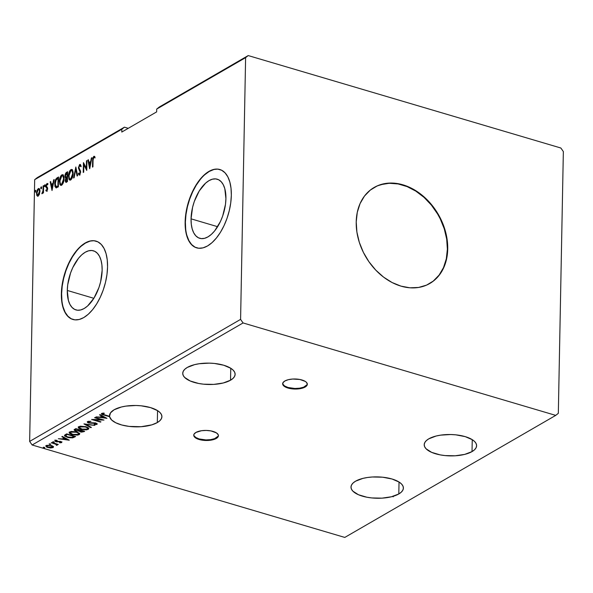 <?xml version="1.0" encoding="UTF-8"?>
<svg xmlns="http://www.w3.org/2000/svg" width="593" height="593" viewBox="0 0 593 593"><rect width="100%" height="100%" fill="white"/><g stroke="black" fill="none" stroke-linecap="round" stroke-linejoin="round"><path stroke-width="0.89" d="M282.691 383.501A12.334 5.026 -178.9 0 0 291.637 388.237A12.334 5.026 -178.9 0 0 305.173 386.458L305.158 387.021A12.334 5.026 1.1 0 1 291.296 388.756A12.334 5.026 1.1 0 1 282.661 383.782A12.334 5.026 1.1 0 1 284.825 381.01L282.928 382.781L282.876 384.746L283.543 385.702L286.167 387.385L290.14 388.563L294.847 389.045L301.718 388.341L306.329 386.176L307.322 384.271L306.44 382.329L305.328 381.44L299.85 379.476L292.734 379.038L288.265 379.698L284.825 381.01A12.334 5.026 1.1 0 1 298.687 379.283A12.334 5.026 1.1 0 1 307.322 384.257A12.334 5.026 1.1 0 1 305.158 387.021L305.173 386.458A12.334 5.026 -178.9 0 0 307.307 383.975M193.785 434.936A12.334 5.026 -178.9 0 0 202.732 439.672A12.334 5.026 -178.9 0 0 216.267 437.901L216.252 438.464A12.334 5.026 1.1 0 1 202.391 440.191A12.334 5.026 1.1 0 1 193.755 435.218A12.334 5.026 1.1 0 1 195.92 432.453L194.022 434.224L193.755 435.195L194.637 437.137L197.261 438.827L203.532 440.332L208.343 440.436L212.813 439.776L216.252 438.464L218.15 436.693L218.417 435.714L218.209 434.728L216.423 432.883L210.945 430.911L206.238 430.429L201.509 430.718L195.92 432.453A12.334 5.026 1.1 0 1 209.781 430.718A12.334 5.026 1.1 0 1 218.417 435.692A12.334 5.026 1.1 0 1 216.252 438.464L216.267 437.901A12.334 5.026 -178.9 0 0 218.402 435.41M472.021 451.599A26.203 10.681 1.1 0 1 442.556 455.276A26.203 10.681 1.1 0 1 424.21 444.706A26.203 10.681 1.1 0 1 428.806 438.82L426.33 440.614L424.781 442.586L424.217 444.661L424.655 446.751L426.085 448.79L431.66 452.37L440.095 454.861L444.987 455.572L455.209 455.787L464.704 454.394L472.021 451.599L474.496 449.798L476.046 447.826L476.609 445.758L476.164 443.66L474.734 441.629L472.369 439.732L465.231 436.633L455.832 434.839L450.724 434.528L440.681 435.136L436.122 436.025L428.806 438.82A26.203 10.681 1.1 0 1 458.263 435.143A26.203 10.681 1.1 0 1 476.609 445.714A26.203 10.681 1.1 0 1 472.021 451.599L472.25 439.658L472.021 451.599M230.536 380.202A26.203 10.681 1.1 0 1 201.071 383.879A26.203 10.681 1.1 0 1 182.733 373.308A26.203 10.681 1.1 0 1 187.321 367.423L184.846 369.217L183.296 371.188L182.733 373.264L183.17 375.354L184.601 377.393L190.183 380.973L198.611 383.463L203.51 384.175L213.732 384.39L223.22 382.996L230.536 380.202L233.012 378.401L234.561 376.429L235.124 374.361L234.687 372.263L233.257 370.232L230.885 368.335L223.746 365.236L214.347 363.442L209.247 363.131L199.196 363.739L194.637 364.628L187.321 367.423A26.203 10.681 1.1 0 1 216.786 363.746A26.203 10.681 1.1 0 1 235.124 374.316A26.203 10.681 1.1 0 1 230.536 380.202L230.766 368.26L230.536 380.202M157.315 422.564A26.203 10.681 1.1 0 1 129.126 426.404A26.203 10.681 1.1 0 1 109.623 416.746L109.638 416.182A26.203 10.681 1.1 0 1 109.557 415.752L109.549 416.308A26.203 10.681 1.1 0 1 109.512 415.671A26.203 10.681 1.1 0 1 114.108 409.785L110.491 412.876L109.549 416.308L102.945 414.314L102.522 413.766L104.331 413.403L103.886 413.062L101.9 413.336L101.499 414.077L109.623 416.746L111.566 419.933L115.754 422.772L121.795 425.003L129.126 426.404L141.038 426.715L151.852 424.847L157.315 422.564L159.791 420.763L161.34 418.791L161.911 416.723L161.466 414.626L160.036 412.595L157.671 410.697L150.533 407.599L141.134 405.805L136.027 405.493L125.983 406.101L121.424 406.991L114.108 409.785A26.203 10.681 1.1 0 1 143.565 406.109A26.203 10.681 1.1 0 1 161.911 416.679A26.203 10.681 1.1 0 1 157.315 422.564L157.545 410.615L157.315 422.564M398.8 493.962A26.203 10.681 1.1 0 1 369.343 497.638A26.203 10.681 1.1 0 1 350.997 487.068A26.203 10.681 1.1 0 1 355.585 481.182L353.109 482.976L351.56 484.948L350.997 487.023L351.441 489.114L352.872 491.152L358.446 494.732L366.874 497.223L371.774 497.935L381.996 498.15L391.484 496.756L398.8 493.962L401.276 492.16L402.825 490.189L403.388 488.121L402.951 486.023L401.52 483.992L399.156 482.094L392.01 478.996L382.618 477.202L372.397 476.987L367.46 477.498L362.901 478.388L355.585 481.182A26.203 10.681 1.1 0 1 385.05 477.506A26.203 10.681 1.1 0 1 403.396 488.076A26.203 10.681 1.1 0 1 398.8 493.962L399.03 482.013L398.8 493.962M429.895 283.424L429.54 283.632A55.49 42.007 59.9 0 0 447.374 249.208L447.722 249.008A55.49 42.007 -120.1 0 1 429.755 283.506A55.49 42.007 -120.1 0 1 381.255 275.263A55.49 42.007 -120.1 0 1 356.215 221.952L357.282 212.331L360.07 203.592L364.465 196.083L370.299 190.094L377.356 185.839L385.354 183.496L393.997 183.155L402.943 184.816L411.846 188.433L420.378 193.852L428.198 200.871L435.01 209.225L440.555 218.58L444.609 228.587L447.033 238.86L447.722 249.008L446.655 258.63L443.868 267.361L439.472 274.87L433.631 280.867L426.582 285.114L418.576 287.457L409.941 287.805L400.994 286.137L392.084 282.527L383.56 277.109L375.74 270.082L368.928 261.735L363.383 252.373L359.321 242.367L356.904 232.093L356.215 221.952A55.49 42.007 -120.1 0 1 374.176 187.447A55.49 42.007 -120.1 0 1 422.683 195.697A55.49 42.007 -120.1 0 1 447.722 249.008L447.374 249.208A55.49 42.007 59.9 0 0 422.409 195.957A55.49 42.007 59.9 0 0 373.961 187.573M191.057 218.839A30.829 15.737 106.5 0 1 217.223 179.19A30.829 15.737 106.5 0 1 225.918 198.67L225.481 204.355L222.679 216.008L220.433 221.523L214.659 230.899L211.36 234.391L207.943 236.896L204.555 238.327L201.316 238.616L198.351 237.756L195.779 235.784L193.689 232.775L192.176 228.846L191.28 224.139L191.057 218.839L192.584 207.305L194.289 201.501L199.248 190.953L205.615 183.118L209.025 180.613L212.42 179.182L215.659 178.893L218.624 179.753L221.196 181.725L223.279 184.734L224.799 188.663L225.918 198.67A30.829 15.737 106.5 0 1 199.745 238.319A30.829 15.737 106.5 0 1 191.057 218.839L217.631 226.696L191.057 218.839M96.185 241.166A40.843 20.851 -73.5 0 0 61.62 293.728L61.361 293.654A40.843 20.851 106.5 0 1 96.044 241.121A40.843 20.851 106.5 0 1 107.555 266.924L107.251 259.912L106.073 253.671L104.064 248.46L101.299 244.472L97.889 241.862L93.961 240.721L89.669 241.106L85.177 242.997L80.655 246.325L76.282 250.95L72.22 256.71L68.632 263.374L65.653 270.682L63.392 278.369L61.946 286.123L61.361 293.654L61.665 300.673L62.843 306.907L64.859 312.118L67.624 316.113L71.034 318.723L74.963 319.857L79.254 319.471L83.746 317.581L88.268 314.26L92.641 309.628L96.696 303.875L100.284 297.212L103.271 289.895L105.524 282.216L106.977 274.463L107.555 266.924A40.843 20.851 106.5 0 1 72.88 319.464A40.843 20.851 106.5 0 1 61.361 293.654L61.62 293.728A40.843 20.851 -73.5 0 0 73.028 319.501M219.959 169.554A40.843 20.851 -73.5 0 0 185.387 222.116L185.135 222.041A40.843 20.851 106.5 0 1 219.81 169.509A40.843 20.851 106.5 0 1 231.329 195.312L231.025 188.3L229.847 182.058L227.838 176.847L225.073 172.859L221.663 170.25L217.735 169.116L213.443 169.494L208.951 171.392L204.429 174.713L200.056 179.338L195.994 185.098L192.406 191.761L189.426 199.07L187.166 206.757L185.72 214.51L185.135 222.041L185.439 229.061L186.617 235.295L188.626 240.506L191.391 244.501L194.8 247.111L198.729 248.245L203.021 247.859L207.513 245.969L212.035 242.648L216.408 238.015L220.47 232.263L224.058 225.599L227.037 218.283L229.298 210.604L230.744 202.85L231.329 195.312A40.843 20.851 106.5 0 1 196.654 247.852A40.843 20.851 106.5 0 1 185.135 222.041L185.387 222.116A40.843 20.851 -73.5 0 0 196.794 247.889M67.283 290.451A30.829 15.737 106.5 0 1 93.457 250.802A30.829 15.737 106.5 0 1 102.144 270.282A30.829 15.737 106.5 0 1 75.978 309.931A30.829 15.737 106.5 0 1 67.283 290.451L93.857 298.309L67.283 290.451L67.721 284.766L70.523 273.114L72.769 267.599L78.543 258.222L81.841 254.731L85.259 252.225L88.646 250.795L91.885 250.505L94.85 251.358L97.422 253.33L99.513 256.346L101.025 260.275L101.914 264.982L102.144 270.282L100.617 281.816L98.912 287.62L93.953 298.16L87.586 306.003L84.176 308.508L80.781 309.939L77.542 310.228L74.577 309.368L72.005 307.396L69.922 304.387L68.403 300.458L67.283 290.451M560.859 148.013L248.208 55.572L159.302 107.014L248.208 55.572L245.613 57.632L156.7 109.075L159.302 107.014L156.7 109.075L245.613 57.632L240.588 319.382L29.65 441.422L34.676 179.679L121.839 129.244L121.787 132.061L156.648 111.892L156.7 109.075L156.648 111.892L121.787 132.061L121.839 129.244L34.676 179.679L37.27 177.618L124.434 127.184L37.27 177.618L34.676 179.679L29.65 441.422L240.588 319.382L243.071 322.948L555.73 415.382L344.792 537.428L32.141 444.987L243.071 322.948L32.141 444.987L29.65 441.422L32.141 444.987L344.792 537.428L555.73 415.382L558.324 413.321L563.35 151.578L560.859 148.013L248.208 55.572L245.613 57.632L240.588 319.382L243.071 322.948L555.73 415.382L558.324 413.321L563.35 151.578L560.859 148.013M128.258 128.318L124.434 127.184L121.839 129.244L124.434 127.184L128.258 128.318M94.635 417.717L101.255 419.674L91.589 419.481L100.484 422.112L100.951 421.838L94.317 419.881L104.005 420.074L95.11 417.442L94.635 417.717L101.255 419.674L91.589 419.481L100.484 422.112L100.951 421.838L94.317 419.881L104.005 420.074L95.11 417.442L94.635 417.717M83.998 423.869L90.862 427.679L91.374 427.383L86.104 424.529L94.85 425.366L83.917 423.913L90.862 427.679L91.374 427.383L86.104 424.529L94.85 425.366L83.998 423.869M74.562 429.332C73.828 429.947 74.192 430.474 75.652 430.911L75.659 430.466L75.652 430.911L78.891 431.022L78.899 430.496L80.211 431.912L80.218 431.474L80.211 431.912L83.821 431.756L84.043 431.067L83.821 431.756L84.68 431.252L75.785 428.62L74.14 429.918L75.652 430.911L78.891 431.022L81.649 432.178L84.68 431.252L75.785 428.62L74.132 429.843M65.297 434.691L64.518 435.381L64.807 436.144L68.588 437.656L72.576 437.849L75.608 436.5L66.712 433.876L64.481 435.551L67.291 437.33L72.909 437.782L75.608 436.5L66.712 433.876L65.297 434.691M61.709 441.993L61.635 442.593L60.827 441.57L56.32 441.4L55.853 440.295L55.846 440.762L57.173 440.592L56.839 440.258L54.993 440.555L55.883 441.681L55.89 441.214L55.883 441.681L57.039 441.889L59.693 441.362L60.39 441.852L60.397 441.459L60.812 442.371L59.522 442.519L59.811 442.845L61.805 442.46L60.278 441.437L55.987 441.274L55.846 440.762L57.173 440.592L56.839 440.258L54.808 440.695L55.564 441.577L60.39 441.852L60.894 442.304L59.522 442.519L59.811 442.845L61.635 442.593L60.931 441.666M51.769 442.519L51.302 442.786L56.009 444.313L56.52 445.358L57.276 445.024L56.846 444.431L58.27 444.439L51.769 442.519L51.302 442.786L55.646 444.135L56.52 445.358L57.098 445.217L56.846 444.431L58.27 444.439L51.769 442.519M53.414 446.707L53.066 447.552L53.259 446.499L51.702 445.647L46.803 445.358L45.891 446.092L46.499 446.914L49.997 447.93L53.37 447.315L53.259 446.499L51.406 445.558L46.336 445.565L45.891 446.121M44.416 447.322L43.245 447.574L44.534 447.841L44.416 447.322L43.289 447.33L43.637 447.774L44.771 447.767L44.416 447.322L44.771 447.767M50.286 443.927L49.115 444.179L50.398 444.446L50.739 444.253L50.286 443.927L49.152 443.935L50.635 444.372M53.881 441.844L52.71 442.096L53.993 442.363L54.334 442.17L53.881 441.844L52.755 441.852L53.103 442.296L54.237 442.289L53.881 441.844L54.237 442.289M69.27 440.169L62.332 436.411L61.82 436.7L64.044 437.908L62.332 438.902L58.344 438.716L69.196 440.214L62.332 436.411L61.82 436.7L64.044 437.908L62.332 438.902L58.344 438.716L69.27 440.169M76.749 431.919L71.242 431.445L69.181 432.645L69.603 433.416L72.101 434.647L77.661 435.129L79.395 434.484L79.588 433.52L76.749 431.919L69.759 431.912L69.181 432.638L72.101 434.647L79.151 434.654L79.699 433.92L76.749 431.919M85.829 426.671L80.322 426.189L78.261 427.397L78.676 428.168L81.174 429.399L86.734 429.881L88.772 428.665L88.09 427.686L85.829 426.671L78.832 426.656L78.261 427.39L81.174 429.399L88.224 429.406L88.772 428.672L85.829 426.671M87.638 421.564C87.06 422.134 87.43 422.624 88.757 423.024L88.765 422.572L88.757 423.024L92.641 423.283L92.656 422.883L92.641 423.283L94.117 422.831L95.54 423.387L95.547 422.994L96.051 424.077L94.094 424.21L94.28 424.588L96.963 424.351L97.096 423.699L96.963 424.351L95.977 423.105L89.239 422.757L88.594 421.289L88.587 421.816L90.959 421.349L87.505 421.653L87.49 422.364L88.55 422.957L95.54 423.387L96.17 423.988L94.094 424.21L94.28 424.588L96.726 424.455L97.096 423.661L94.806 422.876L88.95 422.653L88.505 421.868L90.959 421.349L88.305 421.334L87.312 421.986M106.977 418.354L100.032 414.596L99.52 414.885L101.751 416.093L100.032 417.087L96.044 416.901L106.977 418.354L100.032 414.596L99.52 414.885L101.751 416.093L100.032 417.087L96.044 416.901L106.977 418.354M101.707 413.425C101.233 414.107 101.9 414.626 103.708 414.996L103.716 414.581L103.708 414.996L109.623 416.746L109.638 416.182A26.203 10.681 1.1 0 1 109.557 415.752L109.549 416.308L104.264 414.752L102.619 413.692L104.331 413.403L103.886 413.062L101.388 413.81M394.16 495.666L394.041 496.104M39.442 194.119L39.931 190.672L39.042 188.5L37.529 189.375L36.625 191.962L36.714 195.119L37.774 196.179L39.19 194.734L39.946 191.302C39.998 189.249 39.442 188.352 38.293 188.589L36.507 193.296L36.907 195.586L38.152 196.046L39.442 194.119M43.615 185.639L43.141 185.913L42.978 190.842L41.999 193.748L43.022 192.05L43.007 193.11L43.474 192.836L43.615 185.639L43.141 185.913L42.978 190.842L41.836 193.666L43.022 192.05L43.007 193.11L43.474 192.836L43.615 185.639M46.721 191.087L47.648 188.848L47.477 187.544L46.395 186.106L46.743 184.682L47.618 184.823L47.9 184L47.24 183.489L46.313 184.401L45.943 185.868L46.054 187.262L47.181 188.982L46.817 190.131L46.121 189.804L45.839 190.583L46.721 191.087L47.655 188.678L46.387 185.928L46.988 184.438L47.618 184.823L47.9 184L46.951 183.585L45.92 186.239L47.181 188.982L46.714 190.22L46.121 189.804L45.839 190.583L46.38 191.131M57.136 177.818L55.631 179.479L54.793 182.637L54.941 186.484L56.105 187.877L58.366 186.847L58.551 176.996L57.136 177.818L58.544 177.448L57.136 177.818C55.497 179.116 54.689 181.169 54.704 183.971L55.994 187.862L58.366 186.847L58.551 176.996L57.136 177.818M67.624 171.748L65.793 173.023L65.015 175.024L65.119 177.463L65.83 178.041L65.23 180.998L65.86 182.303L67.439 181.599L67.624 171.748L66.409 172.452L64.911 176.084L65.83 178.041L65.215 180.465L65.83 182.296L67.439 181.599L67.624 171.748M75.837 166.996L73.614 178.019L74.125 177.722L75.756 169.398L77.097 176.01L77.609 175.713L75.837 166.996L73.614 178.019L74.125 177.722L75.756 169.398L77.097 176.01L77.609 175.713L75.837 166.996M86.482 160.836L86.341 168.167L83.428 162.601L83.235 172.452L83.709 172.185L83.85 164.839L86.756 170.421L86.949 160.57L86.482 160.836L86.941 160.977L86.482 160.836L86.341 168.167L83.428 162.601L83.235 172.452L83.709 172.185L83.85 164.839L86.756 170.421L86.949 160.57L86.482 160.836M93.064 160.288L93.538 157.597L94.658 157.731L94.91 156.834L93.776 156.367L92.76 158.205L92.471 167.115L92.938 166.841L93.064 160.288L93.761 157.375L94.658 157.731L94.91 156.834L93.776 156.367L92.597 160.458L92.471 167.115L92.938 166.841L93.064 160.288M89.728 168.701L91.878 157.716L91.366 158.012L90.677 161.533L88.965 162.526L88.394 159.732L87.883 160.021L89.654 168.746L91.878 157.716L91.366 158.012L90.677 161.533L88.965 162.526L88.394 159.732L87.883 160.021L89.728 168.701M79.988 175.024L78.335 173.89L79.484 174.876L80.618 171.948L78.847 167.656L79.729 165.491L80.655 166.581L81.041 165.862L79.566 164.602L78.372 167.915L80.151 172.259L79.647 173.756L78.713 173.074L78.335 173.89L79.091 174.957L79.959 174.386L80.574 171.207L78.847 167.508L79.729 165.491L80.655 166.581L80.848 165.239L79.714 164.506L80.455 164.558M73.161 173.371L72.902 170.962L71.938 169.494L70.908 169.598L69.863 170.702L68.521 175.231L68.973 179.212L69.707 180.05L71.019 179.738L72.909 175.684L73.161 173.371L71.79 169.435L70.908 169.598C69.307 171.155 68.492 173.334 68.469 176.136L69.826 180.102L70.745 179.931C72.339 178.345 73.147 176.158 73.161 173.371M64.088 178.619L63.829 176.21L62.858 174.742L61.835 174.846L60.79 175.958L59.441 180.48L59.893 184.46L60.634 185.298L61.946 184.986L63.836 180.939L64.088 178.619L62.717 174.69L61.835 174.846C60.234 176.41 59.419 178.589 59.396 181.384L60.753 185.35L61.672 185.179C63.266 183.6 64.074 181.406 64.088 178.619M52.028 190.516L54.171 179.531L53.659 179.827L52.97 183.348L51.257 184.334L50.694 181.54L50.183 181.836L52.028 190.516L54.171 179.531L53.659 179.827L52.97 183.348L51.257 184.334L50.694 181.54L50.183 181.836L52.028 190.516M45.083 185.476L44.542 185.053L44.386 186.417L45.061 185.772L44.712 184.883L44.305 185.928L44.675 186.521L45.083 185.476L44.712 184.883M41.488 187.558L40.939 187.136L40.791 188.492L41.458 187.855L41.11 186.965L40.702 188.011L41.08 188.604L41.488 187.558L41.11 186.965M35.617 190.953L35.076 190.531L34.928 191.887L35.595 191.25L35.246 190.353L34.839 191.406L35.209 191.999L35.617 190.953L35.246 190.353M200.308 179.42L196.246 185.172L192.658 191.835L189.678 199.152L187.418 206.831L185.972 214.584L185.387 222.116L185.691 229.135M186.869 235.369L188.885 240.588L191.65 244.575L195.06 247.185M213.695 169.576L209.203 171.466L204.681 174.787M76.534 251.024L72.479 256.784L68.892 263.448L65.905 270.764L63.651 278.443L62.198 286.197L61.62 293.728L61.924 300.747M63.103 306.981L65.111 312.2L67.876 316.188L71.286 318.797M89.921 241.181L85.429 243.078L80.907 246.399M93.057 160.599L92.597 160.458L93.057 160.599M93.405 157.812L94.287 156.515L93.776 156.367L94.539 156.419M94.287 156.285L93.776 156.367M95.162 157.879L94.732 157.56M94.628 156.411L93.39 157.857M89.921 167.715L88.394 160.177L87.883 160.021L88.476 160.125L89.921 167.715M89.469 162.675L88.965 162.526L91.092 161.733L89.469 162.675M91.107 161.659L90.677 161.533L91.107 161.659M91.796 158.138L91.366 158.012L91.796 158.138M89.736 166.344L89.143 163.416L90.455 162.66L90.885 162.786L90.455 162.66L89.736 166.344L90.166 166.47L89.143 163.416L90.455 162.66L89.736 166.344M86.771 169.828L83.85 164.839L86.771 169.828M83.895 164.847L83.924 163.327L83.895 164.847M86.8 168.301L86.341 168.167L86.8 168.301M80.211 164.417L79.714 164.506L78.372 167.915L80.151 172.259L79.247 173.905L80.018 174.016L78.713 173.074L78.335 173.89L79.01 173.697L79.277 174.891M79.729 165.491L80.515 165.595L81.159 166.729M79.573 175.098L79.062 174.95L79.484 174.876M79.506 173.86L80.018 174.016L79.225 173.223L80.277 173.764L79.736 174.053M80.596 172.393L80.151 172.259L80.596 172.393M80.655 172.407L80.396 171.303L79.329 170.502L79.84 170.658L78.891 168.508L80.641 172.081M78.862 168.056L78.372 167.915L78.862 168.056M79.306 165.944L80.225 164.654L79.714 164.506M80.352 164.595L79.247 166.107M80.581 165.625L81.019 166.277M77.52 175.758L76.26 169.546L75.756 169.398L76.26 169.546L77.52 175.758M75.837 169.42L76.074 168.167L75.837 169.42M70.1 180.131L68.981 176.973M68.936 176.269L68.469 176.136L68.936 176.269M69.93 171.718L71.419 169.746L70.908 169.598L72.042 169.554M72.442 169.642L70.871 170.191L69.766 172.118M68.981 176.721L69.233 178.723L70.219 180.198M69.477 179.36L69.804 179.872M73.161 172.689L72.094 170.621L73.191 173.104M72.302 177.781L70.619 179.205M70.908 170.599L72.042 170.799L72.694 173.645L73.147 173.779L72.694 173.645L71.583 178.019L70.115 179.056L69.337 178.323L68.981 175.135L69.715 172.148L70.908 170.599C72.161 170.376 72.761 171.392 72.694 173.645L70.745 178.93L70.063 179.042L70.745 178.93C69.477 179.153 68.877 178.13 68.936 175.862L70.908 170.599L71.842 170.599M70.745 178.93L71.256 179.086L72.272 177.848M65.704 180.613L65.215 180.465L65.704 180.613L66.134 182.318L65.727 180.754M66.26 178.33L65.423 176.232L64.911 176.084L66.12 178.137M65.845 174.031L66.913 172.6L66.409 172.452L67.617 172.192L65.816 174.105M66.253 177.196L67.335 176.981L66.082 177.144L65.386 175.81L67.135 173.03L67.068 176.692L67.528 176.825L66.831 176.825L67.528 176.87L66.283 177.218M66.327 181.221L65.719 180.717L65.875 179.019L66.586 177.982L67.506 177.841L67.046 177.7L66.987 180.858L66.327 181.221L67.009 181.288L65.682 180.176L67.046 177.7L66.987 180.858L67.446 180.991L66.498 181.139L67.446 181.035L66.505 181.384M66.498 181.139L66.038 181.25L66.542 181.399M66.082 177.144L65.415 176.351L65.727 174.253L67.602 173.163L67.135 173.03L67.068 176.692L65.897 177.122L66.409 177.277M61.02 185.387L59.908 182.221M59.863 181.517L59.396 181.384L59.863 181.517M60.857 176.966L62.347 174.994L61.835 174.846L62.969 174.802M63.369 174.891L61.798 175.439L60.694 177.374M59.908 181.977L60.16 183.971L61.138 185.453M60.404 184.608L60.731 185.12M62.769 175.847L63.733 176.61L64.118 178.352M63.229 183.029L61.546 184.453M61.835 175.847L62.969 176.047L63.621 178.893L64.074 179.027L63.621 178.893L62.725 182.881L61.242 184.327L60.264 183.571L59.9 180.383L60.508 177.7L61.835 175.847C63.088 175.624 63.688 176.64 63.621 178.893L61.672 184.186L60.983 184.29L61.672 184.186C60.404 184.401 59.797 183.378 59.863 181.11L61.835 175.847L62.762 175.854M64.088 177.937L63.021 175.876M61.672 184.186L62.183 184.334L63.192 183.096M56.172 187.877L55.223 184.912M55.171 184.104L54.704 183.971L55.171 184.104M55.898 180.198L57.64 177.967L55.794 180.494M55.208 184.779L55.838 180.316L58.062 178.278L57.914 186.106L58.373 186.246L56.261 186.788L58.373 186.284L56.261 186.788L55.171 183.697L56.298 179.546L58.522 178.411L58.062 178.278L57.914 186.106L55.964 186.691L55.208 184.779L55.623 187.136L56.32 187.959M52.221 189.53L50.694 181.992L50.183 181.836L50.776 181.94L52.221 189.53M51.769 184.49L51.257 184.334L53.385 183.548L51.769 184.49M53.4 183.474L52.97 183.348L53.4 183.474M54.089 179.953L53.659 179.827L54.089 179.953M52.036 188.159L51.443 185.231L52.755 184.475L53.185 184.601L52.755 184.475L52.036 188.159L52.466 188.285L51.443 185.231L52.755 184.475L52.036 188.159M47.232 191.235L45.839 190.583L46.528 190.249L46.721 191.191M46.714 190.22L46.121 189.804M47.218 190.368L46.506 190.242M47.625 189.115L47.181 188.982L47.625 189.115M47.692 189.137L46.054 187.262L46.565 187.41L46.432 186.387L45.92 186.239L47.67 188.811M46.795 184.608L47.462 183.734L46.951 183.585L47.662 183.652M47.9 184L46.951 183.585M46.988 184.438L47.618 184.823M47.751 183.637L46.699 184.868M45.187 186.669L44.305 185.928L44.675 186.521M44.305 185.928L44.809 186.076L45.216 185.031M45.127 185.098L44.898 186.565M43.489 192.184L43.022 192.05L43.489 192.184M42.429 193.481L42.785 192.933L42.429 193.481M42.17 192.799L42.733 192.955M43.252 192.117L43.482 190.998L42.978 190.842L43.511 190.694L43.178 192.325M43.556 188.47L43.096 188.329L43.556 188.47M43.6 186.046L43.141 185.913L43.6 186.046M41.584 188.752L41.213 188.159L40.702 188.011L41.08 188.604M40.702 188.011L41.213 188.159L41.621 187.114M41.532 187.18L41.302 188.648M38.004 196.313L37.492 196.164L38.152 196.046M37.767 196.179L36.907 195.586L37.418 195.742L37.011 193.444M36.974 193.437L36.507 193.296L36.974 193.437M37.811 189.923L38.804 188.744L38.293 188.589L39.205 188.596L37.811 189.93M38.96 188.463L38.293 188.589M37.011 193.778L37.789 196.201M39.079 189.53L39.976 191.25M39.242 194.689L38.122 195.334M38.278 189.478L39.22 189.901L39.479 191.569L39.931 191.702L39.479 191.569L38.93 194.148L37.878 195.253L37.107 194.341L36.996 192.525L38.278 189.478C39.131 189.33 39.523 190.027 39.479 191.569L37.73 195.23L38.678 195.312L38.167 195.156C37.322 195.267 36.922 194.556 36.974 193.014L38.278 189.478L38.982 189.545M39.946 190.887L39.257 189.545M38.167 195.156L39.123 194.875M35.721 192.147L34.839 191.406L35.209 191.999M34.839 191.406L35.343 191.554L35.75 190.509M35.662 190.575L35.432 192.043M393.53 495.956L393.241 496.801M392.744 496.615L393.018 496.052M43.645 447.233L43.637 447.774L43.645 447.233M43.289 447.33L43.637 447.774M46.336 445.565C45.565 446.344 46.106 447.011 47.966 447.545L47.974 447.122L47.966 447.545L50.731 447.967L53.066 447.552L53.259 446.499M53.066 447.552L53.073 446.989L48.426 447.27C47.032 446.877 46.595 446.388 47.136 445.795L47.143 445.261L47.136 445.795L50.931 445.825L50.939 445.432L50.931 445.825C52.332 446.218 52.777 446.714 52.266 447.315L48.648 447.337L47.062 446.611L47.136 445.795L50.931 445.825L52.406 446.596L52.34 447.27M47.158 446.692L45.987 445.847M52.058 447.322L53.511 446.477M45.898 445.528L47.166 446.699M47.069 446.047L47.143 445.232M52.058 445.736L52.555 446.47M47.077 445.276L47.136 445.795M52.206 445.84L52.266 447.315M49.152 443.935L49.501 444.379M57.81 444.305L57.803 444.713L57.81 444.305M56.854 444.024L56.846 444.431L56.854 444.024M57.098 445.217L56.846 444.431M56.446 444.335L56.379 444.935M56.387 444.372L55.653 443.571M55.653 443.668L55.646 444.135L55.653 443.668M53.496 443.03L53.489 443.438L53.496 443.03M56.024 443.749L56.483 444.283M52.755 441.852L53.103 442.296M60.39 441.852L60.812 442.371M60.82 441.807L60.397 441.288L60.864 441.778M54.89 440.606L55.89 441.118L55.001 439.991M55.727 440.317L55.846 440.762M55.853 440.199L56.328 440.836M61.635 442.593L61.887 441.726M60.82 442.237L61.746 441.97M68.01 439.487L67.091 439.361L68.01 439.487M63.451 438.857L62.606 438.738L63.451 438.857M64.051 437.345L64.044 437.908L64.051 437.345L62.324 436.411L64.051 437.345M67.098 438.99L64.77 437.73L63.451 438.494L63.444 439.057L63.451 438.494L64.77 437.73L64.756 438.294L64.77 437.73L67.098 438.99L67.091 439.554L63.444 439.057L64.756 438.294L67.091 439.554L67.098 438.99M74.97 436.315L74.681 437.041L74.696 436.478L72.924 437.219L72.909 437.782L72.746 437.256L74.97 436.315M65.593 435.114L65.578 435.677L66.653 434.706L66.661 434.143L66.653 434.706L67.157 434.417L74.229 436.507L74.236 436.1L71.775 437.493L67.765 437.056L65.623 435.499L67.165 434.009L67.157 434.417L74.229 436.507L72.316 437.389L67.305 436.908L67.291 437.33L65.586 435.729L65.704 434.825L66.987 433.957L65.623 435.284M66.038 436.315L64.578 435.284M64.533 435.203L66.194 436.381M65.593 435.054L65.623 435.499M79.64 433.631L79.151 434.654L79.158 434.091L76.03 434.847L72.902 434.469L70.226 432.779L70.938 431.489M72.109 434.224L72.101 434.647L72.109 434.224M70.849 433.631L69.255 432.371M77.668 434.565L79.662 433.587M69.196 432.082L71.345 433.831M70.248 432.334L70.7 431.608L70.226 432.779L70.693 432.171L76.289 432.193L76.297 431.793L76.289 432.193C78.358 432.779 79.002 433.513 78.217 434.395L72.576 434.373L70.226 432.764M77.95 432.327L78.558 433.55M70.908 431.504L70.693 432.171L73.406 431.726L77.194 432.505L78.587 433.527L77.972 434.513M78.217 434.395L78.661 433.246L78.031 432.379M82.686 431.593L83.828 431.193L80.663 431.637L80.285 429.955L79.736 431.015L80.455 430.007L80.448 430.414L83.302 431.252L80.033 431.378L79.736 430.97L80.448 430.414L83.302 431.252L83.309 430.844L82.723 431.585M80.218 431.348L78.899 430.459L79.959 431.267M75.311 430.229L74.251 429.577M74.199 429.495L75.437 430.273M75.215 429.525L76.06 428.702L75.178 429.969L76.238 428.754L76.23 429.162L79.536 430.14L78.446 430.681L76.119 430.637L75.689 429.473L76.23 429.162L79.536 430.14L79.544 429.732L77.898 430.792L75.467 430.355L75.185 429.918L75.689 429.473M79.773 430.562L80.218 429.984L80.211 430.548M88.72 428.383L88.224 429.406L88.238 428.843L85.711 429.554L82.316 429.302L79.299 427.531L80.011 426.234M81.182 428.976L81.174 429.399L81.182 428.976M79.922 428.376L78.328 427.123M86.748 429.317L88.735 428.339M78.269 426.834L80.418 428.576M79.321 427.086L79.773 426.36L79.299 427.531L79.766 426.923L85.362 426.938L85.37 426.537L85.362 426.938C87.43 427.531 88.075 428.265 87.29 429.147L81.649 429.124L79.299 427.516M87.023 427.079L87.631 428.302M79.981 426.248L79.766 426.923L82.479 426.478L86.267 427.256L87.66 428.279L87.045 429.265M87.29 429.147L87.734 427.998L87.112 427.13M90.877 427.116L90.862 427.679L90.87 427.116L85.192 424.032L90.87 427.116M88.527 421.297L88.587 421.816M96.963 424.351L97.245 423.98M95.747 424.054L96.125 424.025M96.125 423.469L96.051 424.077M96.066 423.513L95.555 422.824M88.468 422.364L87.438 421.719M87.364 421.593L88.565 422.394M102.137 419.525L101.262 419.496L102.137 419.525M94.324 419.488L94.317 419.881L94.324 419.488M100.491 421.705L100.484 422.112L100.491 421.705M94.317 419.725L93.449 419.466L94.317 419.725M101.262 419.266L101.255 419.674L101.262 419.266M105.717 417.672L104.798 417.546L105.717 417.672M101.151 417.042L100.313 416.923L101.151 417.042M101.759 415.53L101.751 416.093L101.759 415.53L100.032 414.596L101.759 415.53M104.805 417.183L102.47 415.915L101.158 416.679L101.144 417.242L101.158 416.679L102.47 415.915L102.463 416.479L102.47 415.915L104.805 417.183L104.791 417.739L101.144 417.242L102.463 416.479L104.791 417.739L104.805 417.183M101.514 413.514L102.552 414.062L101.536 413.543M103.063 413.106L103.056 413.551L103.063 413.106M102.633 413.151L102.626 413.566M63.444 439.057L64.756 438.294L67.091 439.554L63.444 439.057M101.144 417.242L102.463 416.479L104.791 417.739L101.144 417.242M433.283 281.067L439.124 275.07L443.52 267.569L446.307 258.83L447.374 249.208L446.685 239.068L444.261 228.794L440.206 218.78L437.604 213.999L431.4 205.104L424.047 197.38L415.834 191.131L407.072 186.587L398.103 183.941L389.267 183.274L380.906 184.623L377.007 186.046M193.978 435.618L195.764 437.471L199.122 438.931L205.949 439.917L210.678 439.635L214.71 438.627L218.157 436.129M282.883 384.182L284.67 386.028L288.028 387.488L294.854 388.482L299.584 388.193L303.616 387.192L307.063 384.687M282.676 383.219L282.661 383.782M193.77 434.654L193.755 435.218M65.83 182.296L66.334 182.444M47.425 183.511L47.937 183.66M47.232 184.401L47.744 184.549M44.86 184.853L45.364 185.009M42.125 192.792L42.637 192.947M41.258 186.936L41.769 187.084M35.395 190.331L35.899 190.479M79.699 433.92L79.714 433.357M88.772 428.672L88.787 428.109M218.424 435.129L218.417 435.692M307.33 383.693L307.322 384.257"/></g></svg>

